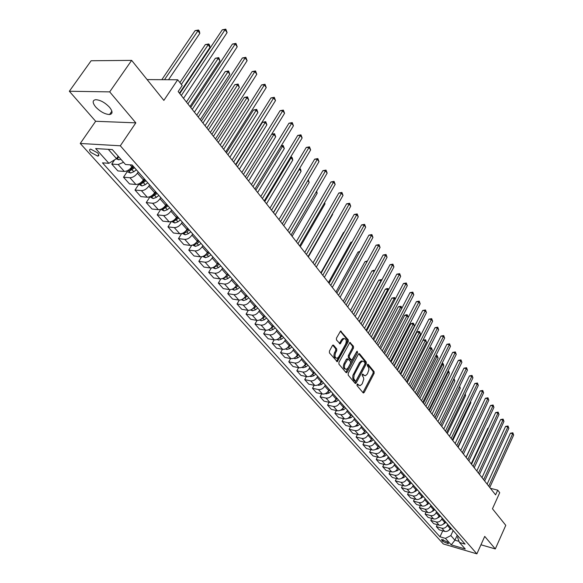 <?xml version="1.0" encoding="UTF-8"?>
<svg xmlns="http://www.w3.org/2000/svg" width="583" height="583" viewBox="0 0 583 583"><rect width="100%" height="100%" fill="white"/><g stroke="black" fill="none" stroke-linecap="round" stroke-linejoin="round"><path stroke-width="0.87" d="M357.022 384.372L357.036 385.603L363.107 392.796L364.229 392.403L374.118 373.39L374.111 371.663L368.172 364.36L367.385 364.608L367.399 365.832L368.667 367.705L368.915 369.782L367.377 373.943L365.461 375.736L363.799 375.139L363.012 374.191L362.225 374.454L362.232 375.678L363.377 377.201L363.785 379.169L362.225 383.803L360.258 385.633L358.611 385.042L357.816 384.102L357.022 384.372M95.67 106.959C100.312 111.747 104.94 114.268 109.56 114.523C112.832 113.933 112.84 111.535 109.597 107.345C104.998 102.542 100.363 99.984 95.692 99.678C92.34 100.283 92.333 102.71 95.67 106.959M90.824 152.411L97.725 156.12C99.219 155.858 99.176 154.772 97.594 152.848L90.693 149.117C89.177 149.379 89.221 150.48 90.824 152.411M333.614 345.231L332.995 345.027L332.412 345.581L329.424 351.097L329.446 352.926L337.258 361.679L348.291 341.689L348.27 339.889L340.581 331.006L336.449 338.14L336.471 339.962L340.144 343.868L342.483 340.064L344.006 338.614C346.229 338.825 346.783 340.61 345.683 343.97L338.81 356.767L337.207 358.268C334.999 358.02 334.453 356.228 335.568 352.89L336.719 350.747L336.697 348.925L333.614 345.231L332.864 345.092M480.953 544.784L495.31 548.931L505.782 525.327L492.46 508.77L499.711 492.708L497.722 490.157L495.586 494.872L178.172 91.546L182.188 85.526L177.698 79.769L147.12 79.594M109.691 91.881L69.341 91.254L95.656 121.279L135.824 122.853L109.691 91.881L131.649 60.377L163.859 100.4L177.698 79.769M135.824 122.853L120.309 145.786L476.879 553.85L443.313 543.946L80.25 143.469L120.309 145.786M495.31 548.931L484.728 536.396L476.879 553.85M348.197 373.382L348.219 375.16L355.113 383.322L356.257 382.936L366.306 363.799L366.292 362.05L359.551 353.764L358.414 354.114L348.197 373.382M346.003 372.53L338.942 364.171L338.92 362.371L349.895 342.418L353.458 346.266L353.473 348.051L349.304 355.863L349.326 357.649L351.855 360.221L356.76 351.556L357.16 351.177L357.568 352.555L347.169 372.158L346.003 372.53M69.341 91.254L91.13 60.749L131.649 60.377M448.21 542.97L447.263 541.92L441.564 539.472L442.65 541.345L448.349 543.779L448.21 542.97M458.18 536.258L457.597 537.526L459.484 542.481L465.081 544.114L132.152 164.989L125.505 164.508L112.322 149.591L95.663 148.57L108.89 163.313L102.477 162.846L439.968 536.797L445.427 538.386L450.841 535.573L453.166 530.545M459.484 542.481L465.249 549.004L451.257 544.886L445.427 538.386M95.656 121.279L80.25 143.469M497.722 490.157L490.427 488.314M457.232 535.172L454.929 540.179L459.069 541.381M450.841 535.573L454.929 540.179L451.257 544.886M108.292 149.343L116.527 158.627L118.167 156.2M114.64 159.786L111.747 164.071L117.897 170.943L124.296 171.438C127.079 171.336 129.601 169.799 131.853 166.833L132.684 165.587M127.269 171.57L123.509 177.21L129.907 177.735C132.684 177.647 135.19 176.124 137.42 173.158L138.244 171.919M123.509 177.21L129.521 183.922L135.905 184.476C138.681 184.403 141.173 182.887 143.389 179.936L144.198 178.704M138.696 184.447L135.008 190.043L141.385 190.626C144.147 190.568 146.632 189.067 148.833 186.123L149.634 184.891M135.008 190.043L140.882 196.609L147.244 197.222C150.006 197.171 152.476 195.677 154.655 192.747L155.457 191.523M149.86 197.025L146.246 202.593L152.6 203.234C155.355 203.197 157.818 201.718 159.975 198.796L160.77 197.571M146.246 202.593L151.988 209.013L158.336 209.676C161.083 209.647 163.531 208.182 165.674 205.274L166.454 204.05M160.784 209.333L157.228 214.865L163.568 215.557C166.315 215.542 168.749 214.085 170.877 211.184L171.65 209.967M157.228 214.865L162.846 221.139L169.172 221.853C171.912 221.853 174.339 220.403 176.445 217.517L177.217 216.3M171.329 221.576L167.97 226.867L174.295 227.603C177.028 227.61 179.44 226.175 181.532 223.296L182.297 222.087M167.97 226.867L173.464 233.003L179.775 233.768C182.508 233.783 184.906 232.355 186.983 229.483L187.733 228.281M181.626 233.594L178.478 238.6L184.782 239.387C187.507 239.416 189.898 238.002 191.953 235.138L192.703 233.943M178.478 238.6L183.856 244.605L190.145 245.414C192.864 245.458 195.247 244.051 197.287 241.202L198.023 239.999M191.72 245.319L188.761 250.085L195.043 250.916C197.754 250.967 200.129 249.568 202.155 246.733L202.884 245.538M188.761 250.085L194.022 255.966L200.297 256.819C203.001 256.877 205.354 255.485 207.366 252.658L208.095 251.47M201.616 256.782L198.825 261.33L205.085 262.204C207.788 262.27 210.135 260.892 212.132 258.072L212.853 256.884M198.825 261.33L203.977 267.08L210.223 267.976C212.919 268.049 215.258 266.686 217.233 263.873L217.947 262.693M211.323 267.976L208.678 272.334L214.916 273.245C217.605 273.332 219.929 271.969 221.897 269.171L222.604 267.991M208.678 272.334L213.721 277.96L219.944 278.9C222.626 278.987 224.943 277.639 226.896 274.848L227.596 273.675M220.833 278.929L218.326 283.105L224.542 284.059C227.217 284.161 229.52 282.821 231.458 280.037L232.158 278.871M218.326 283.105L223.26 288.614L229.469 289.591C232.136 289.7 234.432 288.374 236.348 285.597L237.041 284.431M230.161 289.634L227.771 293.657L233.965 294.648C236.632 294.765 238.913 293.446 240.823 290.684L241.508 289.518M227.771 293.657L232.602 299.057L238.79 300.063C241.449 300.194 243.723 298.882 245.611 296.128L246.296 294.969M239.3 300.114L237.019 303.991L243.191 305.018C245.844 305.149 248.11 303.845 249.99 301.105L250.668 299.946M237.019 303.991L241.756 309.281L247.921 310.324C250.566 310.469 252.818 309.172 254.684 306.439L255.354 305.288M248.271 310.367L246.084 314.113L252.235 315.177C254.88 315.323 257.125 314.04 258.976 311.315L259.639 310.163M246.084 314.113L250.726 319.295L256.87 320.373C259.501 320.533 261.738 319.258 263.574 316.54L264.23 315.396M257.067 320.402L254.968 324.039L261.097 325.132C263.727 325.292 265.95 324.024 267.779 321.32L268.428 320.176M254.968 324.039L259.522 329.118L265.637 330.226C268.253 330.401 270.476 329.14 272.283 326.444L272.931 325.299M265.688 330.233L263.676 333.76L269.783 334.882C272.399 335.065 274.608 333.811 276.4 331.122L277.049 329.985M263.676 333.76L268.136 338.745L274.229 339.882C276.838 340.071 279.038 338.825 280.824 336.143L281.458 335.014M274.156 339.867L272.217 343.292L278.295 344.451C280.897 344.64 283.083 343.402 284.861 340.734L285.495 339.605M272.217 343.292L276.59 348.182L282.653 349.348C285.255 349.545 287.426 348.321 289.19 345.653L289.817 344.531M282.449 349.312L280.583 352.642L286.639 353.823C289.234 354.034 291.398 352.81 293.147 350.157L293.774 349.035M280.583 352.642L284.876 357.43L290.917 358.632C293.497 358.844 295.661 357.627 297.396 354.981L298.015 353.866M290.596 358.567L288.789 361.81L294.823 363.02C297.403 363.238 299.553 362.028 301.28 359.398L301.892 358.283M288.789 361.81L293.001 366.51L299.013 367.735C301.593 367.96 303.736 366.758 305.448 364.135L306.053 363.027M298.583 367.647L296.842 370.803L302.854 372.041C305.419 372.267 307.554 371.079 309.252 368.463L309.857 367.356M296.842 370.803L300.974 375.416L306.964 376.662C309.522 376.902 311.65 375.714 313.341 373.105L313.938 371.998M306.425 376.552L304.741 379.628L310.724 380.888C313.282 381.129 315.396 379.948 317.079 377.354L317.669 376.254M304.741 379.628L308.793 384.153L314.762 385.421C317.312 385.669 319.418 384.496 321.087 381.909L321.678 380.808M314.12 385.283L312.495 388.285L318.456 389.568C320.993 389.823 323.099 388.657 324.753 386.077L325.336 384.984M312.495 388.285L316.467 392.723L322.414 394.021C324.95 394.276 327.041 393.117 328.688 390.544L329.271 389.459M321.67 393.86L320.103 396.783L326.035 398.087C328.564 398.349 330.648 397.198 332.281 394.633L332.864 393.547M320.103 396.783L324.002 401.14L329.927 402.459C332.448 402.729 334.518 401.585 336.143 399.027L336.719 397.941M329.089 402.27L327.573 405.127L333.476 406.453C335.997 406.723 338.06 405.586 339.678 403.035L340.246 401.957M327.573 405.127L331.399 409.404L337.295 410.738C339.809 411.015 341.864 409.885 343.467 407.349L344.028 406.271M336.369 410.527L334.904 413.311L340.785 414.659C343.292 414.943 345.34 413.821 346.936 411.285L347.497 410.213M334.904 413.311L338.665 417.515L344.531 418.871C347.031 419.155 349.071 418.04 350.653 415.519L351.214 414.447M343.525 418.638L342.104 421.356L347.964 422.719C350.456 423.01 352.489 421.903 354.056 419.388L354.61 418.317M342.104 421.356L345.799 425.481L351.636 426.858C354.129 427.15 356.155 426.049 357.714 423.542L358.261 422.478M350.551 426.596L349.173 429.256L355.003 430.633C357.488 430.939 359.507 429.839 361.059 427.339L361.606 426.275M349.173 429.256L352.802 433.3L358.618 434.699C361.096 435.005 363.107 433.912 364.645 431.42L365.191 430.363M357.452 434.415L356.118 437.01L361.926 438.409C364.397 438.722 366.394 437.636 367.931 435.151L368.471 434.095M356.118 437.01L359.682 440.988L365.475 442.402C367.939 442.716 369.935 441.637 371.458 439.159L371.99 438.11M364.237 442.096L362.939 444.632L368.726 446.046C371.182 446.367 373.164 445.295 374.68 442.825L375.212 441.776M362.939 444.632L366.445 448.538L372.209 449.967C374.665 450.287 376.64 449.223 378.148 446.76L378.673 445.718M370.905 449.646L369.644 452.116L375.401 453.552C377.85 453.88 379.817 452.816 381.311 450.368L381.836 449.325M369.644 452.116L373.091 455.964L378.833 457.4C381.267 457.735 383.235 456.678 384.714 454.23L385.239 453.195M377.456 457.057L376.239 459.477L381.967 460.927C384.401 461.262 386.354 460.213 387.833 457.772L388.351 456.737M376.239 459.477L379.62 463.252L385.334 464.709C387.761 465.052 389.706 464.002 391.178 461.576L391.689 460.541M383.891 464.345L382.71 466.713L388.416 468.171C390.836 468.513 392.782 467.479 394.239 465.052L394.749 464.024M382.71 466.713L386.033 470.423L391.725 471.895C394.144 472.237 396.076 471.202 397.526 468.79L398.036 467.763M390.224 471.501L389.08 473.819L394.757 475.298C397.169 475.648 399.093 474.62 400.536 472.208L401.038 471.188M389.08 473.819L392.344 477.47L398.014 478.956C400.419 479.306 402.336 478.286 403.764 475.881L404.267 474.861M396.447 478.548L395.332 480.807L400.987 482.301C403.385 482.658 405.302 481.638 406.723 479.248L407.225 478.228M395.332 480.807L398.546 484.4L404.194 485.894C406.584 486.251 408.486 485.238 409.9 482.855L410.396 481.842M402.576 485.464L401.49 487.687L407.116 489.188C409.506 489.545 411.401 488.539 412.815 486.164L413.303 485.151M401.49 487.687L404.646 491.214L410.264 492.722C412.647 493.087 414.535 492.081 415.934 489.713L416.422 488.707M408.596 492.271L407.539 494.442L413.143 495.958C415.519 496.322 417.406 495.331 418.798 492.97L419.279 491.957M407.539 494.442L410.651 497.911L416.24 499.434C418.609 499.806 420.489 498.815 421.873 496.461L422.354 495.455M414.52 498.968L413.493 501.089L419.075 502.619C421.436 502.991 423.309 502.007 424.686 499.66L425.16 498.654M413.493 501.089L416.554 504.506L422.121 506.037C424.475 506.416 426.341 505.432 427.703 503.093L428.184 502.094M420.343 505.548L419.352 507.633L424.905 509.17C427.259 509.549 429.11 508.573 430.473 506.241L430.946 505.242M419.352 507.633L422.354 510.992L427.9 512.53C430.247 512.916 432.09 511.94 433.446 509.615L433.912 508.624M426.078 512.027L425.109 514.068L430.64 515.612C432.98 515.999 434.823 515.029 436.171 512.712L436.638 511.721M425.109 514.068L428.068 517.369L433.584 518.921C435.924 519.307 437.76 518.345 439.094 516.035L439.56 515.051M431.726 518.396L430.779 520.4L436.288 521.953C438.613 522.346 440.442 521.384 441.776 519.081L442.235 518.098M430.779 520.4L433.694 523.651L439.181 525.21C441.506 525.604 443.328 524.649 444.654 522.353L445.113 521.377M437.279 524.671L436.361 526.631L441.841 528.191C444.159 528.592 445.973 527.644 447.292 525.349L447.744 524.372M436.361 526.631L439.225 529.83L444.691 531.397C447.001 531.798 448.815 530.851 450.12 528.57L450.572 527.593M442.745 530.843L439.968 536.797M111.747 164.071L118.16 164.537L123.552 162.293M116.527 158.627L108.89 163.313M357.095 384.248L359.077 385.45M364.28 375.569L362.291 374.344M362.925 392.578L373.105 373.193L373.091 371.466L367.443 364.521M354.938 383.118L365.286 363.603L365.271 361.854L358.676 353.757M355.266 381.071L356.06 380.801L364.9 363.989L364.892 362.764L364.069 361.751L362.327 361.139L360.447 362.903L354.18 374.825L353.713 378.367L355.266 381.071L354.245 380.859L355.339 381.136M362.524 361.096L361.3 360.943L359.427 362.706L360.447 362.903M354.245 380.859L352.773 378.564L352.853 375.474L359.427 362.706M349.596 342.6L352.424 346.076L353.458 346.266M351.403 360.134L350.266 359.835L348.299 357.452L348.277 355.666L352.445 347.862L352.424 346.076M345.843 372.34L356.701 351.666M344.961 364.018C343.868 367.275 344.385 369.039 346.506 369.309L348.131 367.8L350.514 363.311L350.5 361.533L347.949 358.96L344.961 364.018L343.926 363.814C342.848 366.977 343.329 368.748 345.376 369.134M347.388 358.851L346.331 359.317L347.359 359.514M343.926 363.814L346.331 359.317M336.027 358.1C333.928 357.7 333.425 355.9 334.533 352.693L335.684 350.551L335.662 348.736L332.711 345.194M344.167 338.57L342.972 338.431L341.449 339.874L342.483 340.064M339.401 343.511L341.449 339.874M336.529 361.307L347.257 341.507L347.235 339.707L340.297 331.18M448.575 530.494L451.453 528.599M488.262 428.418L487.782 428.308L471.188 463.864M487.782 428.308L488.43 428.046M488.751 486.178L512.705 433.716L513.659 435.056L489.764 487.468M487.126 484.116L510.409 433.213L512.705 433.716L512.836 432.79L513.659 435.056M510.409 433.213L512.836 432.79M443 524.365L446.024 522.412M482.994 421.626L466.043 457.327M437.33 518.127L440.508 516.137M462.334 452.619L487.782 398.714L488.816 400.164L463.434 454.011L481.077 416.612M431.58 511.787L434.903 509.753M458.151 447.299L475.764 409.375M475.866 409.157L475.998 409.696M483.635 479.685L507.873 426.931L508.85 428.294L484.662 480.99M482.003 477.608L505.563 426.435L507.873 426.931L508.019 426.005L508.85 428.294M505.563 426.435L508.019 426.005M478.439 473.075L502.969 420.044L503.96 421.429L479.481 474.409M476.807 471.006L500.651 419.556L502.969 420.044L503.122 419.119L503.96 421.429M500.651 419.556L503.122 419.119M473.156 466.371L497.984 413.041L498.99 414.455L474.219 467.719M471.523 464.287L495.659 412.567L497.984 413.041L498.144 412.123L498.99 414.455M495.659 412.567L498.144 412.123M425.736 505.33L429.205 503.267M427.966 502.553L428.33 502.269M452.78 440.478L470.845 402.671L470.372 402.03M470.576 401.592L470.845 402.671M467.792 459.55L492.926 405.936L493.947 407.364L468.87 460.92M466.152 457.466L490.58 405.462L492.926 405.936L493.094 405.017L493.947 407.364M490.58 405.462L493.094 405.017M419.796 498.771L423.418 496.672M422.099 495.987L422.529 495.659M447.321 433.541L465.606 395.536L464.884 394.56M465.205 393.897L465.606 395.536M413.762 492.096L417.53 489.968M416.131 489.319L416.626 488.94M441.776 426.494L460.286 388.285L459.317 386.959M459.659 386.252L460.286 388.285M407.626 485.296L411.547 483.154M410.06 482.542L410.629 482.105M436.142 419.33L454.878 380.918L453.785 379.431L434.998 417.88M453.989 378.542L454.878 380.918M454.011 378.542L453.574 379.387M401.395 478.388L403.589 477.652L405.462 476.224M403.881 475.648L404.522 475.16M430.407 412.05L449.384 373.433L448.276 371.918L429.248 410.578M448.094 370.956L448.946 371.641L449.384 373.433M448.509 371.036L448.276 371.918L447.671 371.808M395.055 471.355L397.38 470.612L399.268 469.169M397.599 468.637L398.32 468.091M424.584 404.646L443.801 365.825L442.672 364.288L423.404 403.152M442.089 363.253L443.364 364.018L443.801 365.825M442.912 363.406L442.672 364.288L441.666 364.105M460.694 450.535L485.428 398.247L487.782 398.714L487.956 397.795L488.816 400.164M485.428 398.247L487.956 397.795M456.788 445.572L482.556 391.368L483.606 392.847L457.91 446.986M455.148 443.481L480.188 390.909L482.556 391.368L482.739 390.457L483.606 392.847M480.188 390.909L482.739 390.457M451.155 438.409L477.244 383.913L478.315 385.414L452.284 439.852M449.508 436.317L474.868 383.454L477.244 383.913L477.433 383.002L478.315 385.414M474.868 383.454L477.433 383.002M445.419 431.121L471.844 376.327L472.93 377.85L446.571 432.586M443.772 429.03L469.453 375.882L471.844 376.327L472.048 375.423L472.93 377.85M469.453 375.882L472.048 375.423M439.589 423.717L466.356 368.616L467.457 370.169L440.763 425.204M437.942 421.618L463.951 368.179L466.356 368.616L466.568 367.713L467.457 370.169M463.951 368.179L466.568 367.713M388.621 464.192L391.069 463.456L392.971 462.006M391.208 461.51L392.009 460.905M418.66 397.125L438.125 358.093L436.973 356.526L417.464 395.602M435.865 355.645L437.228 355.652L438.125 358.093M437.228 355.652L436.973 356.526L435.552 356.271M433.657 416.182L460.774 360.775L461.896 362.356L434.852 417.698M432.01 414.083L458.362 360.345L460.774 360.775L460.993 359.879L461.896 362.356M458.362 360.345L460.993 359.879M382.069 456.904L384.649 456.176L386.565 454.711M384.7 454.266L385.589 453.589M412.64 389.466L432.353 350.23L431.187 348.641L411.423 387.921M429.496 347.985L431.449 347.767L432.353 350.23M431.449 347.767L431.187 348.641L429.328 348.313M427.63 408.515L455.097 352.802L456.241 354.413L428.84 410.06M425.976 406.417L452.67 352.38L455.097 352.802L455.33 351.913L456.241 354.413M452.67 352.38L455.33 351.913M375.416 449.486L378.119 448.772L380.05 447.285M378.075 446.891L379.052 446.148M406.511 381.69L426.486 342.236L425.299 340.618L405.28 380.116M422.996 340.195L425.575 339.751L426.486 342.236M425.575 339.751L425.299 340.618L422.981 340.224M421.487 400.718L449.325 344.699L450.484 346.331L422.726 402.285M419.84 398.619L446.891 344.283L449.325 344.699L449.566 343.81L450.484 346.331M446.891 344.283L449.566 343.81M368.696 441.943L371.466 441.229L373.419 439.735M400.281 373.769L420.518 334.103L419.315 332.463L416.94 332.07L397.438 370.161M371.327 439.4L372.399 438.576M416.94 332.07L418.645 331.435L419.6 331.596L419.315 332.463L399.027 372.173M419.6 331.596L420.518 334.103M415.242 392.782L443.452 336.449L444.632 338.111L416.502 394.378M413.595 390.683L441.003 336.048L443.452 336.449L443.707 335.568L444.632 338.111M441.003 336.048L443.707 335.568M361.788 434.226L364.703 433.555L366.671 432.047M393.948 365.716L414.447 325.839L413.223 324.163L410.84 323.784L391.084 362.079M364.448 431.777L365.636 430.866M410.84 323.784L412.567 323.15L413.522 323.303L413.223 324.163L392.665 364.091M413.522 323.303L414.447 325.839M408.887 384.707L437.476 328.061L438.678 329.752L410.17 386.332M407.233 382.601L435.02 327.668L437.476 328.061L437.738 327.18L438.678 329.752M435.02 327.668L437.738 327.18M354.785 426.384L357.809 425.743L359.798 424.227M408.253 317.392L407.029 315.724L404.631 315.352L384.612 353.852M357.43 424.03L358.742 423.025M404.631 315.352L406.38 314.718L407.335 314.871L407.029 315.724L386.194 355.863M407.335 314.871L408.268 317.371M402.423 376.487L431.398 319.528L432.622 321.24L403.72 378.141M400.761 374.381L428.928 319.141L431.398 319.528L431.675 318.646L432.622 321.24M428.928 319.141L431.675 318.646M347.657 418.405L350.798 417.792L352.802 416.255M401.716 308.487L400.725 307.139L398.32 306.775L378.024 345.486M350.274 416.145L351.731 415.038M398.32 306.775L401.046 306.286L400.725 307.139L379.606 347.497M401.046 306.286L401.847 308.239M340.399 410.279L343.657 409.696L345.683 408.144M395.063 299.422L394.319 298.401L391.9 298.051L371.32 336.974M342.972 408.136L344.589 406.898M391.9 298.051L394.647 297.556L394.319 298.401L372.909 338.985M394.647 297.556L395.318 298.941M333.002 402.008L336.384 401.447L338.424 399.887M388.285 290.188L387.79 289.511L385.363 289.168L364.499 328.302M335.509 399.996L337.309 398.619M385.363 289.168L387.163 288.534L388.132 288.672L387.79 289.511L366.08 330.313M388.132 288.672L388.679 289.459M325.46 393.576L326.159 393.875L328.98 393.051L331.035 391.47M381.384 280.787L378.71 280.131L357.554 319.477M327.872 391.732L329.898 390.18M378.71 280.131L381.508 279.629L381.151 280.467L359.135 321.488M381.508 279.629L381.792 280.022M317.779 384.984L318.595 385.334L321.43 384.489L323.507 382.9M374.337 271.248L371.939 270.935L350.485 310.491M320.06 383.33L322.348 381.581M371.939 270.935L373.776 270.301L374.665 270.636M309.952 376.232L310.885 376.625L313.741 375.773L315.833 374.162M366.991 261.811L365.045 261.563L343.278 301.338M312.102 374.738L314.66 372.821M365.045 261.563L367.436 260.995M301.972 367.305L303.022 367.756L305.9 366.882L308.021 365.257M359.5 252.206L358.02 252.024L335.946 292.017M303.998 365.971L306.818 363.887M358.02 252.024L359.944 251.397M293.832 358.21L295.013 358.713L297.913 357.824L300.048 356.184M351.855 242.426L350.871 242.309L328.469 282.522M295.734 357.007L298.824 354.785M350.871 242.309L352.161 241.879M285.532 348.94L286.851 349.494L289.766 348.59L291.923 346.929M344.05 232.464L343.584 232.413L320.854 272.844M287.324 347.847L290.677 345.508M343.584 232.413L344.196 232.216M277.063 339.481L278.521 340.1L281.458 339.168L283.637 337.491M278.747 338.497L282.361 336.041M268.428 329.832L270.031 330.51L272.99 329.563L275.191 327.872M270.016 328.943L273.886 326.393M273.106 325.496L272.596 325.89M273.07 325.452L272.669 325.759M308.341 256.935L332.638 214.369L332.39 214.027M332.514 213.801L332.638 214.369M259.61 319.994L261.366 320.73L264.347 319.768L266.569 318.056M261.111 319.178L265.243 316.547M264.463 315.658L263.778 316.175M264.405 315.592L263.895 315.979M300.296 246.726L324.971 203.926L324.367 203.095M324.673 202.571L324.971 203.926M250.61 309.952L252.526 310.754L255.529 309.77L257.773 308.043M252.038 309.201L256.418 306.498M255.638 305.609L254.778 306.272M255.565 305.521L254.931 306.009M292.105 236.312L317.159 193.279L316.183 191.953M316.649 191.151L317.159 193.279M241.428 299.706L243.512 300.573L246.529 299.567L248.795 297.818M242.805 298.999L247.418 296.244M246.638 295.362L245.589 296.171M246.543 295.253L245.786 295.836M283.739 225.687L309.187 182.421L307.839 180.57M308.305 179.768L309.187 182.421M232.041 289.241L234.3 290.181L237.347 289.153L239.635 287.383M233.426 288.549L235.933 287.55L238.228 285.779M237.449 284.898L236.181 285.874M237.332 284.766L236.436 285.451M275.212 214.85L301.061 171.351L299.422 169.106L273.485 212.657M299.677 168.356L300.609 169.267L301.061 171.351M299.954 168.37L299.232 169.092M222.466 278.557L224.907 279.57L227.968 278.514L230.278 276.736M223.865 277.872L226.525 276.881L228.842 275.096M228.07 274.214L226.539 275.395M227.931 274.054L226.889 274.863L221.897 269.171M266.511 203.795L292.775 160.055L291.099 157.767L264.755 201.558M290.684 156.987L291.653 157.046L292.323 157.964L292.775 160.055M291.653 157.046L291.099 157.767L290.247 157.723M212.671 267.648L215.309 268.734L218.392 267.655L220.731 265.855M214.114 266.956L216.92 265.986L219.259 264.179M218.487 263.305L216.628 264.74M218.326 263.122L217.124 264.055M257.635 192.507L284.322 148.534L282.609 146.202L255.835 190.226M281.312 145.692L283.185 145.495L284.322 148.534M283.185 145.495L282.609 146.202L281.05 146.122M202.673 256.505L205.5 257.664L208.612 256.571L210.973 254.742M204.159 255.791L207.103 254.858L209.472 253.037M208.707 252.162L206.418 253.926M208.525 251.951L207.125 253.029M248.569 180.992L275.693 136.786L273.952 134.403L246.733 178.66M271.7 134.192L274.542 133.704L275.693 136.786M274.542 133.704L273.952 134.403L271.634 134.301M395.835 368.113L425.211 310.834L426.457 312.59L397.161 369.804M394.181 366.015L422.733 310.462L425.211 310.834L425.503 309.967L426.457 312.59M422.733 310.462L425.503 309.967M389.131 359.594L418.915 301.994L420.183 303.779L390.479 361.314M387.469 357.488L416.422 301.63L418.915 301.994L419.213 301.134L420.183 303.779M416.422 301.63L419.213 301.134M382.295 350.915L412.509 292.994L413.799 294.809L383.672 352.664M380.641 348.816L410.002 292.644L412.509 292.994L412.822 292.134L413.799 294.809M410.002 292.644L412.822 292.134M375.343 342.075L405.987 283.834L407.298 285.677L376.742 343.861M373.688 339.976L403.465 283.491L405.987 283.834L406.307 282.981L407.298 285.677M403.465 283.491L406.307 282.981M368.259 333.075L399.34 274.498L400.681 276.378L369.68 334.89M366.605 330.976L396.804 274.17L399.34 274.498L399.676 273.653L400.681 276.378M396.804 274.17L399.676 273.653M361.037 323.9L392.57 264.995L393.933 266.912L362.488 325.751M359.383 321.801L390.027 264.675L392.57 264.995L392.92 264.157L393.933 266.912M390.027 264.675L392.92 264.157M353.677 314.55L385.676 255.31L387.068 257.263L355.164 316.431M352.03 312.452L383.126 255.011L385.676 255.31L386.048 254.487L387.068 257.263M383.126 255.011L386.048 254.487M346.178 305.018L378.659 245.45L380.072 247.44L347.687 306.942M344.531 302.927L376.086 245.159L378.659 245.45L379.037 244.627L380.072 247.44M376.086 245.159L379.037 244.627M338.534 295.304L371.502 235.401L372.945 237.427L340.071 297.264M336.887 293.213L368.922 235.124L371.502 235.401L371.896 234.585L372.945 237.427M368.922 235.124L371.896 234.585M330.736 285.4L364.207 225.155L365.679 227.224L332.31 287.397M329.096 283.309L361.613 224.892L364.207 225.155L364.615 224.353L365.679 227.224M361.613 224.892L364.615 224.353M322.785 275.3L356.774 214.719L358.268 216.818L324.388 277.333M321.146 273.216L354.165 214.471L356.774 214.719L357.197 213.917L358.268 216.818M354.165 214.471L357.197 213.917M314.674 264.995L349.195 204.072L350.718 206.214L316.314 267.072M313.042 262.911L346.579 203.839L349.195 204.072L349.64 203.285L350.718 206.214M346.579 203.839L349.64 203.285M306.403 254.48L341.463 193.213L343.023 195.4L308.072 256.6M304.771 252.41L338.832 193.002L341.463 193.213L341.922 192.441L343.023 195.4M338.832 193.002L341.922 192.441M297.964 243.752L333.578 182.144L335.167 184.374L299.662 245.917M296.332 241.683L330.94 181.947L333.578 182.144L334.059 181.379L335.167 184.374M330.94 181.947L334.059 181.379M289.343 232.799L325.54 170.848L327.158 173.122L291.085 235.007M287.725 230.744L322.887 170.673L325.54 170.848L326.035 170.098L327.158 173.122M322.887 170.673L326.035 170.098M280.547 221.627L317.334 159.319L318.988 161.644L282.318 223.879M278.929 219.572L314.667 159.166L317.334 159.319L317.852 158.583L318.988 161.644M314.667 159.166L317.852 158.583M271.561 210.208L308.961 147.565L310.644 149.933L273.376 212.511M269.951 208.167L306.279 147.426L308.961 147.565L309.493 146.836L310.644 149.933M306.279 147.426L309.493 146.836M262.386 198.555L300.405 135.555L302.132 137.974L264.237 200.902M260.79 196.515L297.716 135.438L300.405 135.555L300.966 134.841L302.132 137.974M297.716 135.438L300.966 134.841M192.521 245.093L195.487 246.361L198.621 245.239L201.004 243.395M239.314 169.23L266.89 124.791L265.112 122.357L262.503 122.27L235.926 164.931M194.001 244.386L194.817 244.576L197.083 243.497L199.473 241.646M198.708 240.779L196.012 242.805M198.497 240.539L196.886 241.792M262.503 122.27L265.724 121.672L237.441 166.855M265.724 121.672L266.89 124.791M253.015 186.647L291.682 123.297L293.438 125.768L254.909 189.045M251.426 184.622L288.979 123.202L291.682 123.297L292.258 122.598L293.438 125.768M288.979 123.202L292.258 122.598M182.166 233.419L185.256 234.803L188.404 233.659L190.823 231.794M229.87 157.228L257.905 112.541L256.083 110.063L253.474 109.998L226.444 152.884M183.623 232.719L184.556 232.974L186.837 231.881L189.249 230.008M188.491 229.148L185.627 231.269L184.556 232.974M188.258 228.879L186.378 230.336M253.474 109.998L256.724 109.393L227.953 154.794M256.724 109.393L257.905 112.541M243.439 174.477L282.77 110.777L284.57 113.306L245.377 176.933M241.858 172.459L280.051 110.704L282.77 110.777L283.367 110.1L284.57 113.306M280.051 110.704L283.367 110.1M171.577 221.489L174.791 222.998L177.968 221.824L180.409 219.937M220.214 144.963L248.73 100.043L246.871 97.514L244.248 97.463L216.767 140.576M173.027 220.789L174.062 221.117L178.806 218.115M178.048 217.255L175.155 219.405L174.062 221.117M177.793 216.956L175.578 218.676M244.248 97.463L247.535 96.858L218.261 142.478M247.535 96.858L248.73 100.043M233.659 162.045L273.667 97.995L275.504 100.575L235.627 164.552M232.078 160.041L270.942 97.944L273.667 97.995L274.287 97.325L275.504 100.575M270.942 97.944L274.287 97.325M160.748 209.29L164.1 210.922L167.299 209.727L169.762 207.818M210.354 132.436L239.358 87.275L237.463 84.688L234.825 84.666L206.87 128.012M162.198 208.59L163.335 208.998L168.13 205.952M167.379 205.099L164.45 207.271L163.335 208.998M167.088 204.771L164.435 206.819M234.825 84.666L238.148 84.054L208.357 129.892M238.148 84.054L239.358 87.275M223.653 149.328L264.361 84.929L266.242 87.567L225.672 151.893M222.087 147.339L261.629 84.907L264.361 84.929L265.01 84.28L266.242 87.567M261.629 84.907L265.01 84.28M149.671 196.814L153.169 198.577L156.39 197.353L158.882 195.422M200.282 119.632L229.789 74.238L227.851 71.592L225.206 71.592L196.762 115.164M151.128 196.107L152.367 196.609L157.206 193.52M156.463 192.667L153.497 194.868L152.367 196.609M156.142 192.31L153.037 194.664M225.206 71.592L228.558 70.973L198.235 117.037M228.558 70.973L229.789 74.238M213.422 136.335L254.858 71.585L256.775 74.274L215.484 138.951M211.862 134.352L252.111 71.585L254.858 71.585L255.536 70.951L256.775 74.274M252.111 71.585L255.536 70.951M138.346 184.053L141.982 185.955L145.225 184.702L147.747 182.749M189.978 106.543L220.01 60.916L218.035 58.213L215.375 58.242L186.429 102.04M139.818 183.324L141.152 183.929L146.034 180.796M145.291 179.95L142.303 182.18L141.152 183.929M144.948 179.557L141.385 182.188M215.375 58.242L218.763 57.615L187.894 103.891M218.763 57.615L220.01 60.916M202.957 123.035L245.144 57.936L247.105 60.69L205.07 125.717M201.412 121.075L242.382 57.965L245.144 57.936L245.844 57.323L247.105 60.69M242.382 57.965L245.844 57.323M126.751 170.987L127.495 171.825L130.534 173.034L133.806 171.752L136.356 169.777M179.455 93.171L210.018 47.303L207.993 44.541L205.333 44.592L179.899 82.589M128.253 170.236L129.674 170.957L134.6 167.78M133.871 166.942L130.84 169.194L129.674 170.957M133.492 166.512L129.492 169.369M205.333 44.592L208.758 43.958L181.342 84.44M208.758 43.958L209.567 45.059L210.018 47.303M192.259 109.436L235.211 43.987L237.215 46.808L194.416 112.184M190.721 107.491L232.442 44.046L235.211 43.987L235.94 43.397L237.215 46.808M232.442 44.046L235.94 43.397M116.25 158.795L118.823 159.815L120.885 159.283M168.531 79.718L199.809 33.384L197.739 30.564L195.065 30.644L161.819 79.682M117.234 157.585L119.085 157.242M195.065 30.644L198.526 30.003L164.486 79.696M198.526 30.003L199.357 31.125L199.809 33.384M181.306 95.517L225.053 29.726L227.1 32.604L183.514 98.33M179.783 93.586L222.276 29.806L225.053 29.726L225.81 29.15L227.1 32.604M222.276 29.806L225.81 29.15M130.104 164.836L131.853 166.833M137.42 173.158L143.389 179.936M148.833 186.123L154.655 192.747M159.975 198.796L165.674 205.274M170.877 211.184L176.445 217.517M181.532 223.296L186.983 229.483M191.953 235.138L197.287 241.202M202.155 246.733L207.366 252.658M212.132 258.072L217.233 263.873M231.458 280.037L236.348 285.597M240.823 290.684L245.611 296.128M249.99 301.105L254.684 306.439M258.976 311.315L263.574 316.54M267.779 321.32L272.283 326.444M276.4 331.122L280.824 336.143M284.861 340.734L289.19 345.653M293.147 350.157L297.396 354.981M301.28 359.398L305.448 364.135M309.252 368.463L313.341 373.105M317.079 377.354L321.087 381.909M324.753 386.077L328.688 390.544M332.281 394.633L336.143 399.027M339.678 403.035L343.467 407.349M346.936 411.285L350.653 415.519M354.056 419.388L357.714 423.542M361.059 427.339L364.645 431.42M367.931 435.151L371.458 439.159M374.68 442.825L378.148 446.76M381.311 450.368L384.714 454.23M387.833 457.772L391.178 461.576M394.239 465.052L397.526 468.79M400.536 472.208L403.764 475.881M406.723 479.248L409.9 482.855M412.815 486.164L415.934 489.713M418.798 492.97L421.873 496.461M424.686 499.66L427.703 503.093M430.473 506.241L433.446 509.615M436.171 512.712L439.094 516.035M441.776 519.081L444.654 522.353M447.292 525.349L450.12 528.57M441.841 528.191L444.691 531.397M436.288 521.953L439.181 525.21M430.64 515.612L433.584 518.921M424.905 509.17L427.9 512.53M419.075 502.619L422.121 506.037M413.143 495.958L416.24 499.434M407.116 489.188L410.264 492.722M400.987 482.301L404.194 485.894M394.757 475.298L398.014 478.956M388.416 468.171L391.725 471.895M381.967 460.927L385.334 464.709M375.401 453.552L378.833 457.4M368.726 446.046L372.209 449.967M361.926 438.409L365.475 442.402M355.003 430.633L358.618 434.699M347.964 422.719L351.636 426.858M340.785 414.659L344.531 418.871M333.476 406.453L337.295 410.738M326.035 398.087L329.927 402.459M318.456 389.568L322.414 394.021M310.724 380.888L314.762 385.421M302.854 372.041L306.964 376.662M294.823 363.02L299.013 367.735M286.639 353.823L290.917 358.632M278.295 344.451L282.653 349.348M269.783 334.882L274.229 339.882M261.097 325.132L265.637 330.226M252.235 315.177L256.87 320.373M243.191 305.018L247.921 310.324M233.965 294.648L238.79 300.063M224.542 284.059L229.469 289.591M214.916 273.245L219.944 278.9M205.085 262.204L210.223 267.976M195.043 250.916L200.297 256.819M184.782 239.387L190.145 245.414M174.295 227.603L179.775 233.768M163.568 215.557L169.172 221.853M152.6 203.234L158.336 209.676M141.385 190.626L147.244 197.222M129.907 177.735L135.905 184.476M118.16 164.537L124.296 171.438M443.415 539.698L442.65 541.345M442.111 539.406L441.703 540.288M357.59 384.831L358.611 385.042M362.546 374.104L363.012 374.191M362.779 374.935L363.799 375.139M367.698 364.266L368.172 364.36M373.091 371.466L374.111 371.663M373.105 373.193L374.118 373.39M363.209 392.191L364.229 392.403M357.357 384.008L357.816 384.102M358.844 353.633L359.551 353.764M365.271 361.854L366.292 362.05M365.286 363.603L366.306 363.799M355.229 382.732L356.257 382.936M353.349 374.22L354.369 374.424M353.4 379.861L354.42 380.072M349.749 342.483L350.485 342.615M352.445 347.862L353.473 348.051M348.277 355.666L349.304 355.863M348.299 357.452L349.326 357.649M350.266 359.835L351.294 360.032M356.541 352.365L357.568 352.555M346.142 371.947L347.169 372.158M335.662 348.736L336.697 348.925M335.684 350.551L336.719 350.747M334.533 352.693L335.568 352.89M339.685 343.139L340.72 343.321M340.436 331.078L341.208 331.21M347.235 339.707L348.27 339.889M347.257 341.507L348.291 341.689M336.828 360.913L337.863 361.117M438.401 517.128L438.729 517.493M432.746 510.715L433.103 511.123M427.004 504.2L427.397 504.645M421.159 497.569L421.589 498.064M415.213 490.835L415.686 491.374M409.171 483.985L409.689 484.568M403.028 477.018L403.589 477.652M396.783 469.934L397.38 470.612M390.421 462.72L391.069 463.456M383.957 455.389L384.649 456.176M377.376 447.926L378.119 448.772M370.671 440.333L371.466 441.229M363.858 432.601L364.703 433.555M356.913 424.723L357.809 425.743M349.844 416.714L350.798 417.792M342.644 408.552L343.657 409.696M335.312 400.237L336.384 401.447M325.737 393.438L326.094 393.846M327.843 391.769L328.98 393.051M318.107 384.824L318.529 385.305M320.271 383.177L321.43 384.489M310.324 376.05L310.819 376.603M312.554 374.432L313.741 375.773M302.402 367.101L302.956 367.727M304.698 365.519L305.9 366.882M294.32 357.977L294.947 358.691M296.681 356.432L297.913 357.824M286.078 348.678L286.785 349.472M288.512 347.169L289.766 348.59M277.676 339.189L278.455 340.071M280.183 337.725L281.458 339.168M269.106 329.512L269.965 330.481M271.685 328.091L272.99 329.563M260.361 319.644L261.301 320.701M263.02 318.26L264.347 319.768M251.433 309.566L252.461 310.724M254.173 308.232L255.529 309.77M242.324 299.283L243.439 300.544M245.144 297.993L246.529 299.567M233.025 288.782L234.235 290.152M235.933 287.55L237.347 289.153M233.958 288.191L233.739 288.556M223.529 278.069L224.834 279.541M226.525 276.881L227.968 278.514M224.674 277.311L224.317 277.909M213.83 267.116L215.236 268.705M216.92 265.986L218.392 267.655M215.214 266.176L214.69 267.029M203.919 255.93L205.427 257.635M207.103 254.858L208.612 256.571M205.573 254.764L204.859 255.922M193.796 244.503L195.414 246.332M197.083 243.497L198.621 245.239M195.757 243.053L194.817 244.576M183.448 232.821L185.183 234.774M186.837 231.881L188.404 233.659M172.874 220.884L174.718 222.968M176.365 220.002L177.968 221.824M162.059 208.67L164.027 210.893M165.659 207.861L167.299 209.727M150.99 196.187L153.089 198.548M154.706 195.451L156.39 197.353M139.672 183.405L141.902 185.926M143.505 182.749L145.225 184.702M128.092 170.331L130.461 173.005M132.049 169.755L133.806 171.752M117.045 157.862L118.75 159.786M118.589 156.689L117.919 157.68M111.878 111.164L109.56 114.523M98.738 154.633L97.725 156.12M363.209 392.891L363.61 392.978M355.215 383.425L355.637 383.512M361.3 360.943L362.327 361.139M346.921 358.764L347.949 358.96M346.105 372.632L346.557 372.719M342.972 338.431L344.006 338.614M339.649 343.781L340.144 343.868M336.777 361.584L337.258 361.679"/></g></svg>
